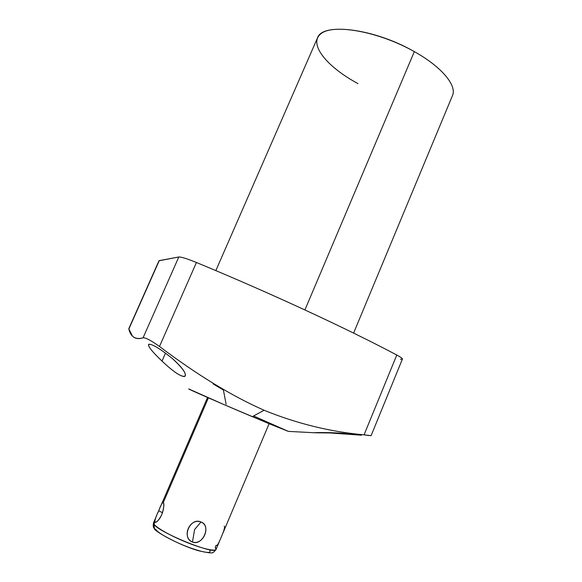 <?xml version="1.0" encoding="UTF-8"?>
<svg xmlns="http://www.w3.org/2000/svg" width="582" height="582" viewBox="0 0 582 582"><rect width="100%" height="100%" fill="white"/><g stroke="black" fill="none" stroke-linecap="round" stroke-linejoin="round"><path stroke-width="0.87" d="M188.728 388.922C186.989 388.587 220.92 403.421 252.304 416.668C220.927 403.421 187.004 388.594 188.728 388.922L223.714 404.475L269.75 423.994L288.199 431.313L253.592 415.97M357.945 83.59C326.953 66.945 308.096 43.999 320.791 33.851C332.897 23.382 378.555 31.341 414.326 51.631C441.898 66.974 457.168 85.714 452.447 95.652L353.601 333.086M304.91 309.937L414.326 51.631C373.862 28.256 321.89 22.232 317.43 38.063L215.842 270.608M159.257 260.62L128.804 328.815L132.398 335.981C134.784 338.644 138.334 339.255 143.063 337.815L178.805 256.982C181.148 256.837 187.018 258.67 196.432 262.497L159.497 346.486C150.927 340.368 145.449 337.48 143.063 337.815L178.805 256.982L159.257 260.62L128.833 328.59L158.973 260.787L178.805 256.982L143.063 337.815C135.511 339.917 130.775 336.993 128.848 329.041L159.257 260.62L178.805 256.982C181.148 256.837 187.018 258.67 196.432 262.497C270.579 293.117 348.174 329.179 396.779 355.027C402.708 358.257 403.944 359.64 400.481 359.189C403.944 359.64 402.708 358.257 396.779 355.027L364.07 434.834C330.329 431.822 297.002 423.631 264.09 410.259C231.992 396.102 197.123 374.844 159.497 346.486L196.432 262.497C270.579 293.117 348.174 329.179 396.779 355.027C400.685 357.115 402.569 358.461 402.424 359.065L371.083 435.7M370.93 435.656L364.07 434.834L396.779 355.027L364.07 434.834L369.228 435.591M315.349 432.797L330.016 432.957L359.865 435.096M361.437 435.198L347.061 433.655C331.631 432.171 313.545 432.542 314.782 432.775M162.007 361.073C151.48 351.055 147.166 345.424 149.065 344.18C153.146 344.486 160.923 349.28 172.396 358.563C183.395 368.755 187.36 374.757 184.29 376.569C179.991 376.212 172.563 371.047 162.007 361.073C174.105 372.495 181.839 377.507 185.192 376.103C186.371 373.178 182.101 367.329 172.396 358.563C159.599 348.291 151.647 343.576 148.541 344.428C147.959 346.465 152.455 352.015 162.007 361.073L165.514 353.078L162.007 361.073C172.563 371.047 179.991 376.212 184.29 376.569C187.36 374.757 183.395 368.755 172.396 358.563C160.923 349.28 153.146 344.486 149.065 344.18C147.166 345.424 151.48 351.055 162.007 361.073L165.514 353.078M223.401 390.02L226.114 404.235L223.401 390.02L213.114 383.931M128.848 329.041C130.775 336.993 135.511 339.917 143.063 337.815C145.449 337.48 150.927 340.368 159.497 346.486C197.123 374.844 231.992 396.102 264.09 410.259L252.304 416.668L264.09 410.259C297.002 423.631 330.329 431.822 364.07 434.834C330.329 431.822 297.002 423.631 264.09 410.259L252.304 416.668L288.286 431.386L314.782 432.761M335.021 433.175L360.389 435.14M361.233 435.205L347.061 433.655C332.293 432.237 314.607 432.499 314.811 432.761M209.644 550.026C211.877 553.933 204.944 553.046 188.844 547.378C174.083 541.857 158.559 533.483 156.158 529.86C153.852 528.696 153.11 526.819 153.946 524.229C158.224 532.246 215.958 555.606 216.046 549.415L215.216 547.415L216.111 545.29L216.533 545.516M156.158 529.86L154.397 528.551C152.935 530.246 178.645 545.13 198.644 550.761C208.203 552.907 212.947 553.46 212.888 552.405C213.376 552.573 214.431 551.576 216.046 549.415C215.958 555.606 158.224 532.246 153.946 524.229L154.397 528.551L153.946 524.229L154.877 522.061C156.274 523.029 158.566 520.577 161.752 514.699C163.913 507.97 164.422 503.91 163.295 502.535L208.407 397.841L163.295 502.535C162.713 502.084 161.891 503.19 160.828 505.838M200.986 521.974C190.27 516.918 181.053 538.023 192.46 542.031C202.631 546.36 211.753 525.371 200.986 521.974C189.623 517.653 181.235 537.273 192.46 542.031L194.606 529.533L200.986 521.974L194.606 529.533L192.46 542.031C203.293 545.581 211.535 526.099 200.986 521.974C190.27 516.918 181.053 538.023 192.46 542.031C202.631 546.36 211.753 525.371 200.986 521.974L194.606 529.533L192.46 542.031M156.645 515.55L153.539 522.752L153.946 524.229L153.539 522.752L156.303 521.974L154.863 522.039C148.745 522.731 163.52 532.69 183.919 541.224C204.297 549.83 220.222 552.776 215.216 547.415L216.111 545.29M156.34 516.256C154.994 519.239 154.506 521.174 154.877 522.061L153.946 524.229L154.877 522.061L156.049 522.105C158.006 521.072 159.905 518.606 161.752 514.699C163.644 509.49 164.226 505.562 163.498 502.928L163.295 502.535C162.356 502.375 160.836 505.125 158.726 510.778L162.494 512.749L158.726 510.778C156.02 516.292 154.739 520.053 154.877 522.061C156.274 523.029 158.566 520.577 161.752 514.699C163.913 507.97 164.422 503.91 163.295 502.535C162.654 502.077 161.701 503.488 160.428 506.777M143.063 337.815C145.449 337.48 150.927 340.368 159.497 346.486L196.432 262.497C270.579 293.117 348.174 329.179 396.779 355.027M159.497 346.486C197.123 374.844 231.992 396.102 264.09 410.259M370.632 435.605L364.07 434.834M216.991 545.363C217.828 544.759 219.203 542.104 221.109 537.39C223.226 532.639 224.376 529.249 224.565 527.219M224.543 526.819L224.237 526.055M159.643 508.632L157.715 513.098M156.813 515.15C155.365 518.3 154.674 520.49 154.739 521.712M163.295 502.535L208.407 397.841M162.494 512.749L158.726 510.778M178.805 256.982C181.148 256.837 187.018 258.67 196.432 262.497M269.102 423.725L216.046 549.415M153.539 522.752C152.993 525.844 153.212 527.678 154.201 528.267M160.639 506.282L207.541 397.462"/></g></svg>
